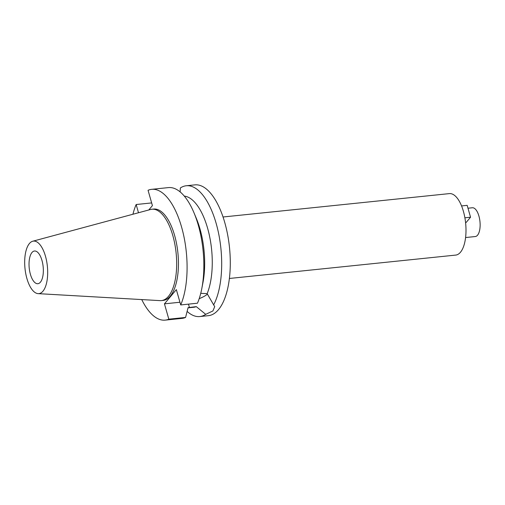 <?xml version="1.0" encoding="UTF-8"?>
<svg xmlns="http://www.w3.org/2000/svg" width="505" height="505" viewBox="0 0 505 505"><rect width="100%" height="100%" fill="white"/><g stroke="black" fill="none" stroke-linecap="round" stroke-linejoin="round"><path stroke-width="0.76" d="M41.972 260.441A16.438 7.001 -95.9 0 0 34.498 251.01A16.438 7.001 -95.9 0 0 30.401 274.284A16.438 7.001 -95.9 0 0 37.875 283.709A16.438 7.001 -95.9 0 0 41.972 260.441M465.578 237.546L475.319 236.536A14.462 6.161 -95.9 0 0 478.923 216.058A14.462 6.161 -95.9 0 0 472.345 207.763L467.983 208.211M229.384 278.47L455.706 255.088A30.9 13.155 -95.9 0 0 463.407 211.336A30.9 13.155 -95.9 0 0 449.355 193.611L223.033 216.992M148.779 209.973L152.422 205.617L148.053 190.29A65.745 27.996 84.1 0 1 151.683 189.331A65.745 27.996 84.1 0 1 181.579 227.048A65.745 27.996 84.1 0 1 180.714 304.944L176.346 289.611L164.453 303.846L168.821 319.173L185.581 317.443L188.068 307.646L196.293 306.642L205.724 314.337A65.745 27.996 84.1 0 1 199.797 316.553L208.388 315.669A65.745 27.996 -95.9 0 0 224.775 222.585A65.745 27.996 -95.9 0 0 194.88 184.874L186.282 185.758A65.745 27.996 84.1 0 1 216.178 223.475A65.745 27.996 84.1 0 1 213.647 304.862L207.145 293.657A55.885 23.792 -95.9 0 0 207.58 228.153A55.885 23.792 -95.9 0 0 184.293 196.098M180.133 191.9L180.348 187.974A65.745 27.996 84.1 0 1 186.282 185.758M180.197 191.199L179.824 191.648M205.724 314.337L212.921 310.954L214.726 306.611L213.647 304.862M207.46 294.131A16.899 5.852 -15.9 0 1 199.204 298.644M207.145 293.657L200.744 293.336M199.797 316.553A65.745 27.996 84.1 0 1 187.121 311.396M188.011 307.854L193.655 307.274A55.885 23.792 -95.9 0 0 196.293 306.642M138.503 212.744L136.161 204.519L151.651 202.922M168.821 319.173A65.745 27.996 84.1 0 1 165.192 320.126A65.745 27.996 84.1 0 1 141.741 299.579M132.929 214.246A65.745 27.996 84.1 0 1 136.161 204.519M161.379 300.595L163.153 300.412A45.923 19.556 -95.9 0 0 174.597 235.393A45.923 19.556 -95.9 0 0 153.716 209.051L151.942 209.234A45.923 19.556 84.1 0 1 172.824 235.576A45.923 19.556 84.1 0 1 161.379 300.595A45.923 19.556 84.1 0 1 160.035 300.627L38.121 293.639A26.405 11.243 84.1 0 1 26.891 278.476A26.405 11.243 84.1 0 1 32.711 241.239A26.405 11.243 84.1 0 1 45.475 256.243A26.405 11.243 84.1 0 1 38.121 293.639M179.944 302.243L164.453 303.846M201.804 288.544A65.745 27.996 -95.9 0 0 198.339 225.318A65.745 27.996 -95.9 0 0 193.977 212.763L196.287 218.267A55.885 23.792 84.1 0 1 199.993 228.942A55.885 23.792 84.1 0 1 202.941 282.686L201.804 288.544A65.745 27.996 -95.9 0 1 197.474 303.208L180.714 304.944M193.977 212.763A65.745 27.996 -95.9 0 0 168.443 187.601L151.683 189.331M165.192 320.126L181.952 318.396A65.745 27.996 -95.9 0 0 185.581 317.443M32.711 241.239L150.616 209.48A45.923 19.556 84.1 0 1 151.942 209.234M461.557 205.926L467.169 205.352L470.546 217.213L466.153 222.471L465.566 222.535M464.884 217.8L470.546 217.213M189.438 307.507L188.479 304.143"/></g></svg>
